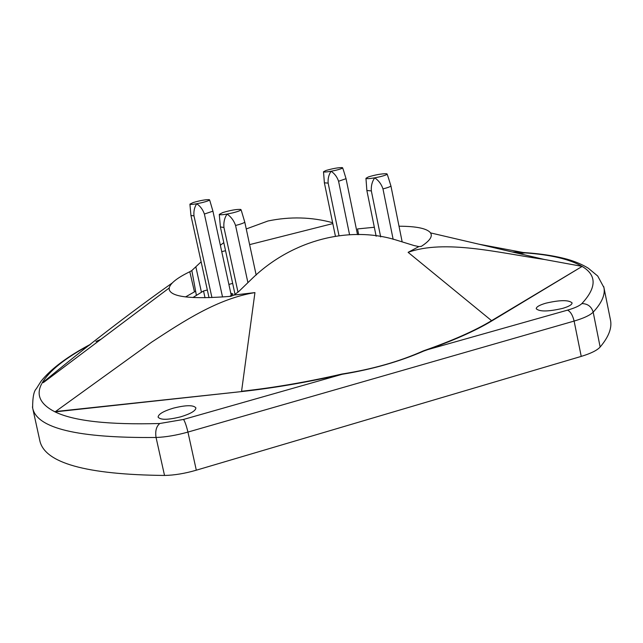 <?xml version="1.0" encoding="UTF-8"?>
<svg xmlns="http://www.w3.org/2000/svg" width="643" height="643" viewBox="0 0 643 643"><rect width="100%" height="100%" fill="white"/><g stroke="black" fill="none" stroke-linecap="round" stroke-linejoin="round"><path stroke-width="0.96" d="M562.601 308.399C568.967 306.494 572.125 304.653 572.069 302.861C568.637 299.831 559.884 299.943 545.811 303.199C539.445 305.071 536.254 306.92 536.23 308.744C539.485 311.799 548.27 311.686 562.601 308.399M180.763 416.817C190.722 413.746 195.769 410.764 195.89 407.879C193.511 404.921 186.004 405.01 173.369 408.152C163.467 411.158 158.371 414.14 158.098 417.098C160.348 420.096 167.903 420.008 180.763 416.817M332.632 222.703C311.566 216.98 290.017 216.41 267.978 220.991L246.253 228.956M223.796 242.652L220.348 245.224M201.13 261.822L191.831 270.534L193.503 279.544L191.839 270.767M194.451 291.793L189.798 271.724L191.831 270.534M221.747 251.662L225.548 250.706M249.621 244.621L332.809 223.595M431.236 234.566L431.212 234.454C431.855 237.677 428.568 241.639 421.35 246.349L418.874 246.59L414.084 245.562L396.892 240.257C350.065 225.396 293.104 239.67 253.149 277.583L238.85 291.432L234.012 295.065L254.941 292.597L241.567 391.274C273.878 387.721 307.362 381.974 342.012 374.017C372.45 369.235 399.592 361.511 423.44 350.845C452.27 340.742 474.944 330.711 491.445 320.744L582.132 266.427L491.855 320.897C475.322 330.888 452.608 340.943 423.721 351.07C399.657 361.567 372.458 369.307 342.108 374.298L342.012 374.017M196.34 295.137L193.503 279.544M234.012 295.065L230.869 296.319C192.04 299.397 171.496 297.179 169.238 289.663L169.197 287.984L43.611 382.416M196.308 470.194C184.911 473.505 174.317 475.257 164.528 475.45L156.056 437.481C165.806 437.103 176.431 435.303 187.941 432.08L196.308 470.194L581.232 356.399L574.111 321.074C583.756 318.221 590.113 315.247 593.184 312.16L600.144 347.027C597.138 350.363 590.837 353.481 581.232 356.399M164.528 475.45C85.8 474.622 44.214 462.928 39.762 440.375L39.681 439.989M610.416 319.716L610.496 320.11C612.112 327.962 608.664 336.94 600.144 347.027M230.789 293.176L232.951 293.996L229.768 296.415M431.212 234.454L430.569 232.903L544.316 259.459C499.024 252.924 444.868 239.1 408.112 252.337L418.874 246.59M430.569 232.903C427.145 228.506 416.624 226.28 399.014 226.215M374.33 227.268L357.516 228.924L358.681 234.679M544.316 259.459L581.73 266.306M525.042 252.884L519.456 253.655L525.074 252.884C550.77 254.716 569.786 259.225 582.132 266.427C596.849 275.132 596.76 287.517 581.875 303.584C579.512 305.859 574.738 308.045 567.536 310.135L423.44 350.845M519.287 253.615L524.921 252.836L478.987 244.203M172.203 283.008C130.28 312.715 86.974 346.038 42.285 382.963L42.036 383.115C49.278 370.786 65.128 358.095 89.594 345.05M254.941 292.597C217.856 298.625 183.994 320.97 151.716 342.108L55.049 411.882C73.889 421.061 108.796 424.935 159.769 423.504L183.528 419.445L342.108 374.298C307.386 382.272 273.83 388.034 241.446 391.595L55.049 411.882C40.268 404.359 35.791 395.043 41.618 383.911M189.798 271.724C177.155 277.88 170.282 283.298 169.197 287.984M96.635 341.361L100.549 339.6M388.42 177.854L390.936 185.996C390.108 186.791 387.52 187.74 383.18 188.841L382.971 188.889C381.363 184.107 378.606 180.426 374.716 177.846C369.395 178.73 366.478 178.883 365.955 178.296L368.447 176.897C375.6 174.751 381.596 173.69 386.451 173.714L387.134 174.028C386.982 174.671 384.675 175.555 380.214 176.688L374.716 177.846C372.104 181.551 370.979 185.907 371.341 190.915L380.672 236.929M390.936 185.996L402.14 241.768M371.341 190.915L366.872 190.497M393.154 239.381L382.971 188.889M185.546 296.913L195.657 291.175M192.876 297.548L203.526 290.982L207.327 289.993M228.876 284.399L232.662 283.41M203.526 290.982L205.021 297.765M241.487 211.057L244.806 222.229C243.432 223.177 240.418 224.238 235.788 225.412L235.563 225.468C233.851 220.549 231.014 216.747 227.059 214.071C222.301 214.858 219.705 214.971 219.279 214.4L222.695 212.584C230.652 210.229 236.648 209.184 240.683 209.441L241.012 209.69C240.779 210.47 238.023 211.531 232.734 212.881L227.059 214.071C224.52 217.864 223.475 222.325 223.941 227.461L238.006 292.235M244.806 222.229L256.171 275.067M223.941 227.461L220.396 226.971M247.885 282.518L235.563 225.468M209.899 200.849L212.929 211.177L204.386 214.031C202.834 209.586 200.278 206.162 196.726 203.751C192.538 204.466 190.272 204.595 189.918 204.144L193.165 202.545C200.463 200.447 205.84 199.491 209.305 199.668L209.546 199.852C209.305 200.503 206.733 201.452 201.838 202.682L196.726 203.751C194.459 207.175 193.543 211.209 193.977 215.847L211.933 297.58M212.929 211.177L231.327 295.651M193.977 215.847L190.955 215.518M222.534 296.994L204.386 214.031M343.579 170.604L346.047 178.682L338.572 181.254C337.101 176.929 334.609 173.594 331.105 171.263C326.467 172.059 323.935 172.22 323.509 171.753L325.969 170.491C332.6 168.57 337.985 167.598 342.124 167.582L342.631 167.815C342.462 168.37 340.284 169.165 336.08 170.218L331.105 171.263C328.774 174.623 327.793 178.569 328.147 183.102L338.957 235.434M346.047 178.682L357.516 234.647M328.147 183.102L324.385 182.829M349.551 234.663L338.572 181.254M408.112 252.337L491.855 320.897M524.744 252.86L513.251 252.209M603.697 286.529L603.93 287.55C605.393 294.647 601.808 302.845 593.184 312.16C591.48 306.55 587.702 303.689 581.875 303.584M159.769 423.504C156.321 426.413 155.076 431.067 156.056 437.481C77.747 438.196 36.611 428.351 32.64 407.943L32.439 406.906M567.536 310.135C570.51 311.574 572.704 315.223 574.111 321.074L187.941 432.08C186.398 425.73 184.927 421.519 183.528 419.445M43.748 382.312L42.285 382.963M55.266 411.568L241.446 391.595M201.42 292.115L195.882 266.99M512.174 251.952C533.987 252.739 552.337 255.167 567.239 259.233C575.485 261.597 582.518 264.603 588.321 268.235L597.725 276.032L603.93 287.55L610.496 320.11M90.703 344.174C67.668 356.383 51.151 368.688 41.16 381.09L36.305 388.758C33.822 391.129 32.6 397.527 32.64 407.943L39.762 440.375M95.92 341.473L100.975 339.279M387.134 174.028L388.79 178.963M365.955 178.296L366.872 190.561L376.155 236.238M241.012 209.69L241.752 211.812M219.279 214.4L220.404 227.035L235.065 294.47M209.546 199.852L210.092 201.388M189.918 204.144L190.955 215.566L209.023 297.677M342.631 167.815L343.852 171.424M324.385 182.869L335.357 235.893M323.509 171.753L324.385 182.877"/></g></svg>

